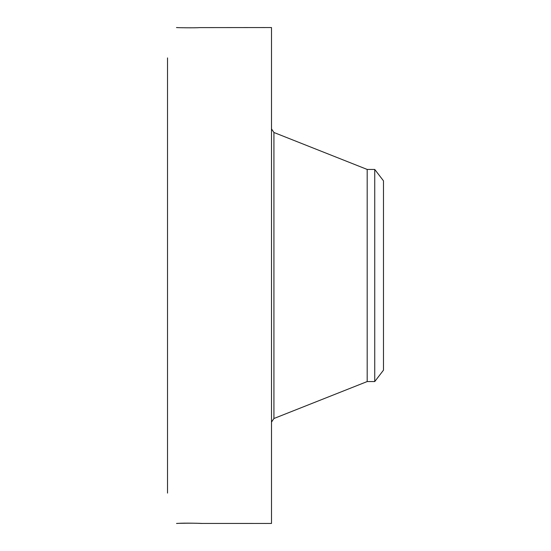 <?xml version="1.0" encoding="UTF-8"?>
<svg xmlns="http://www.w3.org/2000/svg" width="551" height="551" viewBox="0 0 551 551"><rect width="100%" height="100%" fill="white"/><g stroke="black" fill="none" stroke-linecap="round" stroke-linejoin="round"><path stroke-width="0.83" d="M200.709 523.429L271.498 523.45L271.498 27.55L199.641 27.612C194.999 27.991 177.711 27.743 176.513 27.55L176.478 27.578M200.771 523.443L199.538 523.319M200.929 523.45L200.929 523.45C202.582 523.326 183.848 522.878 178.269 523.374L176.527 523.45C177.711 523.257 194.999 523.009 199.641 523.388M167.525 493.097L167.525 57.903M177.098 27.571L176.527 27.55M374.742 169.439L374.742 381.561L383.475 370.176L383.475 180.824L374.742 169.439L367.186 169.439L273.923 132.488L271.498 128.92M374.742 381.561L367.186 381.561L367.186 169.439M367.186 381.561L273.923 418.512L273.923 132.488M273.923 418.512L271.498 422.08"/></g></svg>
